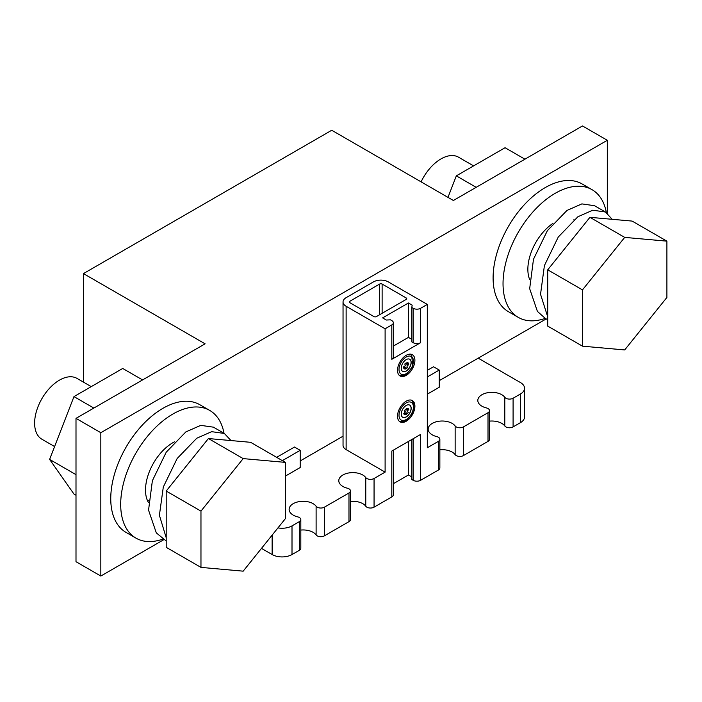 <?xml version="1.0" encoding="UTF-8"?>
<svg xmlns="http://www.w3.org/2000/svg" width="702" height="702" viewBox="0 0 702 702"><rect width="100%" height="100%" fill="white"/><g stroke="black" fill="none" stroke-linecap="round" stroke-linejoin="round"><path stroke-width="1.05" d="M545.27 318.357A73.736 42.568 -60 0 1 518.304 317.383L508.38 311.653A73.736 42.568 -60 0 1 497.077 252.562A73.736 42.568 -60 0 1 545.243 187.592A73.736 42.568 -60 0 1 582.107 183.942L592.04 189.672A73.736 42.568 -60 0 1 606.37 212.583M224.017 433.283A73.736 42.568 120 0 0 209.696 410.416L199.763 404.685A73.736 42.568 120 0 0 162.899 408.336A73.736 42.568 120 0 0 114.724 473.315A73.736 42.568 120 0 0 126.027 532.397L135.96 538.127A73.736 42.568 120 0 0 162.969 539.083M285.381 476.088L300.193 467.541L300.193 450.333L294.48 447.042L276.649 457.335M343.041 436.205L300.193 460.942M427.316 394.147L439.233 387.267L439.233 370.068L433.52 366.769L427.316 370.349M546.217 318.901L439.233 380.677M607.318 213.268L607.318 140.286L100.825 432.704L100.825 576.044L163.873 539.645M393.348 483.704L408.441 474.991L411.811 476.93M408.441 441.453L408.441 474.991M411.811 439.505L411.811 479.519L413.162 480.3A5.265 3.045 0 0 0 420.612 480.3L438.364 470.05L438.364 441.382A5.089 2.94 0 0 0 439.856 439.303A5.089 2.94 0 0 0 436.741 436.591A14.049 8.108 0 0 1 428.167 429.124A14.049 8.108 0 0 1 439.417 421.174A14.049 8.108 0 0 1 455.142 425.965A5.089 2.94 0 0 0 463.434 426.904L488.013 412.715A5.089 2.94 0 0 0 489.505 410.635A5.089 2.94 0 0 0 486.398 407.923A14.049 8.108 0 0 1 477.816 400.456A14.049 8.108 0 0 1 489.075 392.506A14.049 8.108 0 0 1 504.799 397.297A5.089 2.94 0 0 0 513.092 398.227L520.419 394.006A14.049 8.108 180 0 0 524.534 388.267A14.049 8.108 180 0 0 520.419 382.537L478.211 358.169M382.125 313.303L382.125 284.056A1.755 1.018 0 0 0 379.642 284.056L349.85 301.263A1.755 1.018 0 0 0 349.333 301.974A1.755 1.018 0 0 0 349.85 302.694L349.85 301.263M382.125 284.056L406.212 297.964A1.755 1.018 0 0 1 406.721 298.683A1.755 1.018 0 0 1 406.212 299.394L376.412 316.593A1.755 1.018 0 0 1 373.929 316.593L349.85 302.694M391.813 359.31L391.813 324.912A5.265 3.045 0 0 0 393.348 322.762L393.348 357.16A5.265 3.045 0 0 1 391.813 359.31L420.612 342.681A5.265 3.045 0 0 1 413.162 342.681L411.811 341.909L411.811 307.502L413.162 308.283A5.265 3.045 0 0 0 420.612 308.283L427.316 304.414L388.329 281.906A10.53 6.081 0 0 0 373.438 281.906L346.13 297.674A10.53 6.081 0 0 0 343.041 301.974A10.53 6.081 0 0 0 346.13 306.274L385.108 328.782L385.108 472.121L346.13 449.622L346.13 306.274M393.348 346.095L408.441 337.381L408.441 302.983L412.171 305.133L411.811 307.502M408.441 337.381L411.811 339.32M393.348 322.762A5.265 3.045 0 0 0 391.813 320.612L390.452 319.831L386.346 320.033L382.625 317.883L408.441 302.983M420.612 480.3L420.612 434.424L391.813 451.053L391.813 496.919A5.265 3.045 0 0 0 393.348 494.77L393.348 450.166M524.534 388.267L524.534 416.935A14.049 8.108 180 0 1 520.419 422.674L513.092 426.904A5.089 2.94 180 0 1 504.799 425.965L504.799 397.297M489.505 421.13A14.049 8.108 180 0 1 504.799 425.965M489.505 410.635L489.505 439.303A5.089 2.94 180 0 1 488.013 441.382L463.434 455.572A5.089 2.94 180 0 1 455.142 454.633L455.142 425.965M439.856 449.798A14.049 8.108 180 0 1 455.142 454.633M439.856 439.303L439.856 467.971A5.089 2.94 180 0 1 438.364 470.05M438.364 441.382L427.316 447.753L427.316 304.414M427.316 376.948L439.233 370.068M391.813 496.919L374.061 507.169A5.089 2.94 180 0 1 365.768 506.239L365.768 477.571A5.089 2.94 0 0 0 374.061 478.501L385.108 472.121M391.813 324.912L385.108 328.782M397.516 416.225A12.285 7.099 -60 0 1 402.887 403.852A12.285 7.099 -60 0 1 412.355 400.561A12.285 7.099 -60 0 1 412.355 414.75A12.285 7.099 -60 0 1 400.061 421.849A12.285 7.099 -60 0 1 397.516 416.225M397.516 370.349A12.285 7.099 -60 0 1 402.887 357.985A12.285 7.099 -60 0 1 412.355 354.694A12.285 7.099 -60 0 1 412.355 368.883A12.285 7.099 -60 0 1 400.061 375.974A12.285 7.099 -60 0 1 397.516 370.349M365.768 477.571A14.049 8.108 0 0 0 350.044 472.779A14.049 8.108 0 0 0 338.785 480.721A14.049 8.108 0 0 0 347.358 488.197A5.089 2.94 0 0 1 350.473 490.9A5.089 2.94 0 0 1 348.982 492.979L324.403 507.169A5.089 2.94 0 0 1 316.111 506.239A14.049 8.108 0 0 0 300.386 501.447A14.049 8.108 0 0 0 289.127 509.398A14.049 8.108 0 0 0 297.709 516.865A5.089 2.94 0 0 1 300.816 519.568A5.089 2.94 0 0 1 299.324 521.647L292.006 525.877A14.049 8.108 180 0 1 277.957 527.895M350.473 501.403A14.049 8.108 180 0 1 365.768 506.239M350.473 490.9L350.473 519.568A5.089 2.94 180 0 1 348.982 521.647L324.403 535.837A5.089 2.94 180 0 1 316.111 534.906L316.111 506.239M300.816 530.071A14.049 8.108 180 0 1 316.111 534.906M300.816 519.568L300.816 548.236A5.089 2.94 180 0 1 299.324 550.315L292.006 554.545A14.049 8.108 180 0 1 272.139 554.545L261.477 548.394M300.193 450.333L282.353 460.635M83.45 382.125L83.45 273.596L331.73 130.256L453.378 200.491L582.484 125.956L607.318 140.286M100.825 432.704L76 418.366L205.107 343.831L83.45 273.596M343.041 301.974L343.041 445.322A10.53 6.081 0 0 0 346.13 449.622M473.596 165.883L458.52 157.187A35.109 20.27 120 0 0 421.103 181.853M91.251 386.635L77.009 378.404A35.109 20.27 120 0 0 59.451 380.151A35.109 20.27 120 0 0 36.513 411.091A35.109 20.27 120 0 0 41.892 439.224L54.598 446.56M243.173 458.608L285.381 462.381L285.381 518.655L243.173 571.165L200.965 567.391L200.965 511.117L243.173 458.608L208.415 438.548L250.623 442.313L285.381 462.381M624.692 237.39L666.9 241.155L666.9 297.437L624.692 349.938L582.484 346.174L582.484 289.891L624.692 237.39L589.934 217.322L632.142 221.086L666.9 241.155M582.484 346.174L547.727 326.105L547.727 269.822L589.934 217.322M547.727 269.822L582.484 289.891M200.965 567.391L166.207 547.323L166.207 491.049L208.415 438.548M166.207 491.049L200.965 511.117M612.223 219.314L605.449 212.004L592.778 210.205L577.895 216.76L558.257 237.048L544.41 265.575L540.54 294.287L547.727 316.892M594.541 205.712L581.87 203.896L566.97 210.451L547.332 230.739L533.485 259.266L529.668 288.68L537.416 311.416L545.243 318.339M166.207 537.767L159.398 515.268L163.303 487.03L177.15 458.511L196.779 438.223L211.671 431.669L224.342 433.467L231.002 440.558M166.207 540.996L156.309 532.879L148.552 510.143L152.378 480.721L166.225 452.202L185.855 431.914L200.754 425.359L213.426 427.167L224.35 433.467M524.921 159.187L505.063 147.718L456.326 175.86L447.981 197.367M76 495.243L73.973 494.076L49.605 459.406L73.973 396.604L122.71 368.462L142.576 379.931M573.876 219.744A38.619 22.297 -60 0 1 574.49 220.077M529.624 279.422A38.619 22.297 -60 0 1 552.886 223.42M174.447 441.856A38.619 22.297 120 0 0 172.832 442.734A38.619 22.297 120 0 0 148.429 502.535M476.184 187.329L456.326 175.86M73.973 396.604L93.84 408.073M49.605 459.406L76 474.649M518.304 317.383A73.736 42.568 -60 0 1 507.002 258.301A73.736 42.568 -60 0 1 555.177 193.322A73.736 42.568 -60 0 1 592.04 189.672M209.696 410.416A73.736 42.568 120 0 0 172.832 414.066A73.736 42.568 120 0 0 124.658 479.045A73.736 42.568 120 0 0 135.96 538.127M76 418.366L76 561.714L100.825 576.044M410.363 366.067A7.02 4.054 -60 0 1 402.694 371.419A7.02 4.054 -60 0 1 402.694 363.303A7.02 4.054 -60 0 1 409.722 359.248A7.02 4.054 -60 0 1 410.363 366.067M409.67 359.222A7.02 4.054 -60 0 1 410.266 366.014A7.02 4.054 -60 0 1 402.65 371.384M406.344 368.682L405.967 367.479L405.3 369.041L404.378 368.875L405.019 367.339L403.764 368.225L403.632 366.988L405.414 365.716L404.896 364.013L405.993 362.995L406.37 364.189L407.09 362.504L408.02 362.671L407.292 364.399L408.582 363.487L408.704 364.689L406.914 365.979L407.441 367.664L406.344 368.682L405.87 367.427M404.378 368.875L404.922 367.278M403.764 368.225L403.536 366.927L405.317 365.654L404.8 363.961L405.993 362.995M406.274 364.136L406.993 362.451L408.02 362.671M407.195 364.338L408.582 363.487M407.379 413.68L406.598 412.96L406.335 414.478L405.256 414.821L405.502 413.329L404.37 414.645L403.852 413.776L405.44 411.898L404.352 410.872L405.256 409.538L406.046 410.258L406.326 408.608L407.406 408.257L407.134 409.942L408.283 408.59L408.792 409.442L407.195 411.337L408.292 412.346L407.379 413.68L406.493 412.899M408.283 408.59L407.028 409.88M407.406 408.257L406.326 408.608M405.94 410.196L406.23 408.546M405.256 409.538L404.352 410.872M405.44 411.898L404.247 410.81M403.852 413.776L405.344 411.837M404.37 414.645L403.747 413.715M405.256 414.821L405.396 413.276M409.67 405.098A7.02 4.054 -60 0 1 410.96 409.582A7.02 4.054 -60 0 1 407.537 415.821A7.02 4.054 -60 0 1 402.65 417.26M411.056 409.643A7.02 4.054 -60 0 1 407.599 415.909A7.02 4.054 -60 0 1 402.694 417.286A7.02 4.054 -60 0 1 402.694 409.178A7.02 4.054 -60 0 1 409.722 405.124A7.02 4.054 -60 0 1 411.056 409.643M413.162 438.724L413.162 480.3M379.642 314.733L379.642 284.056M406.212 299.394L406.212 297.964M413.162 342.681L413.162 308.283M420.612 342.681L420.612 308.283M513.092 426.904L513.092 398.227M520.419 422.674L520.419 394.006M488.013 441.382L488.013 412.715M463.434 455.572L463.434 426.904M374.061 507.169L374.061 478.501M348.982 521.647L348.982 492.979M324.403 535.837L324.403 507.169M299.324 550.315L299.324 521.647M292.006 554.545L292.006 525.877M272.139 554.545L272.139 535.135M412.241 366.4A10.179 5.879 -60 0 1 399.789 372.797A10.179 5.879 -60 0 1 406.607 356.8A10.179 5.879 -60 0 1 412.241 366.4M413.241 408.941A10.179 5.879 -60 0 1 401.351 420.147A10.179 5.879 -60 0 1 404.045 404.527A10.179 5.879 -60 0 1 413.241 408.941M147.227 500.035L148.526 500.789M545.226 318.331L547.727 319.77M594.533 205.704L605.457 212.013M399.412 375.509L403.632 375.552L406.949 373.841L412.688 366.365L411.626 354.361M399.412 421.384L403.632 421.419L406.949 419.708L411.6 414.391L413.829 408.441L413.768 403.852L411.626 400.228"/></g></svg>

